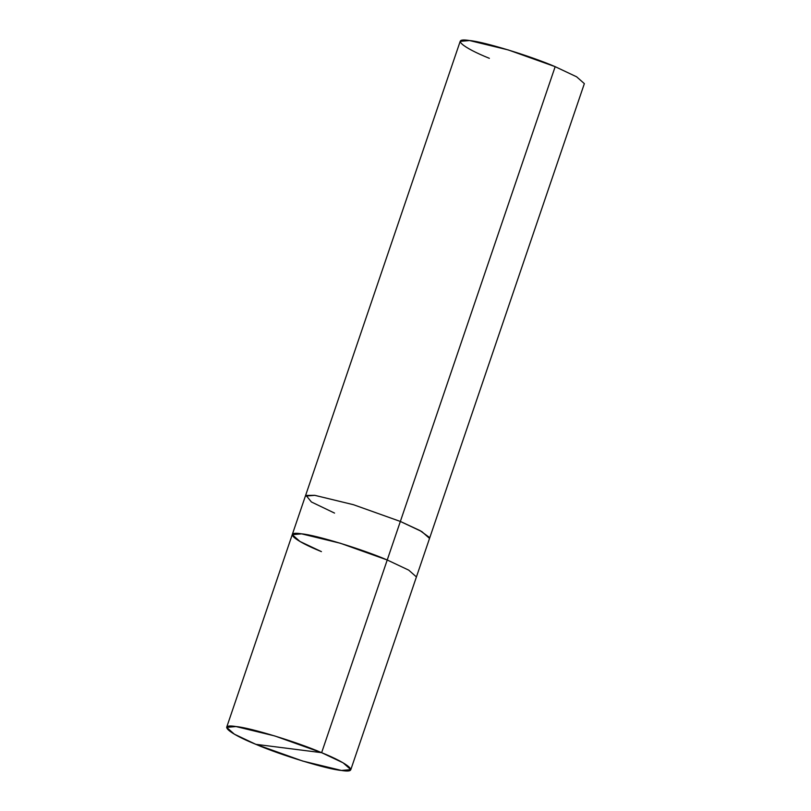 <?xml version="1.0" encoding="UTF-8"?>
<svg xmlns="http://www.w3.org/2000/svg" width="811" height="811" viewBox="0 0 811 811"><rect width="100%" height="100%" fill="white"/><g stroke="black" fill="none" stroke-linecap="round" stroke-linejoin="round"><path stroke-width="1.22" d="M226.644 727.366L234.369 734.188L255.83 744.326C228.276 733.276 217.389 723.503 236.021 726.555C249.95 727.639 297.029 742.004 321.632 752.679L255.83 744.326L302.736 761.063L341.441 770.45L350.818 769.639L343.104 762.816L321.632 752.679L274.726 735.942L236.021 726.555L226.644 727.366L292.244 534.672L305.362 496.139L314.739 495.328L353.444 504.706L400.35 521.443L419.976 530.556L429.394 537.399L419.976 530.566L400.35 521.453L387.232 559.985L340.326 543.238L301.621 533.851L292.244 534.672L301.621 533.851L340.326 543.238L387.232 559.985C362.629 549.311 315.55 534.946 301.621 533.851C282.988 530.81 293.876 540.582 321.43 551.622C293.876 540.582 282.988 530.81 301.621 533.851C315.55 534.946 362.629 549.311 387.232 559.985L408.703 570.123L416.418 576.935L408.703 570.123L387.232 559.985L321.632 752.679C349.186 763.729 360.074 773.501 341.441 770.45C327.522 769.365 280.434 754.99 255.83 744.326L321.632 752.679L400.35 521.453L421.821 531.59L429.536 538.413L584.356 83.634L576.631 76.812L555.17 66.674C530.566 56.01 483.478 41.635 469.559 40.55C450.926 37.499 461.814 47.271 489.368 58.321M429.394 537.409L419.986 530.566L400.35 521.443L555.17 66.674L400.35 521.453L353.444 504.706L314.739 495.328L306.082 495.43L311.383 501.958L334.548 513.089M292.244 534.672L299.969 541.484L321.43 551.622M306.092 495.43L314.749 495.318L353.454 504.706L400.35 521.443L353.454 504.706L314.749 495.318L306.092 495.43M305.372 496.129L460.182 41.361L469.559 40.55L508.264 49.937L555.17 66.674M350.818 769.639L429.536 538.413"/></g></svg>
